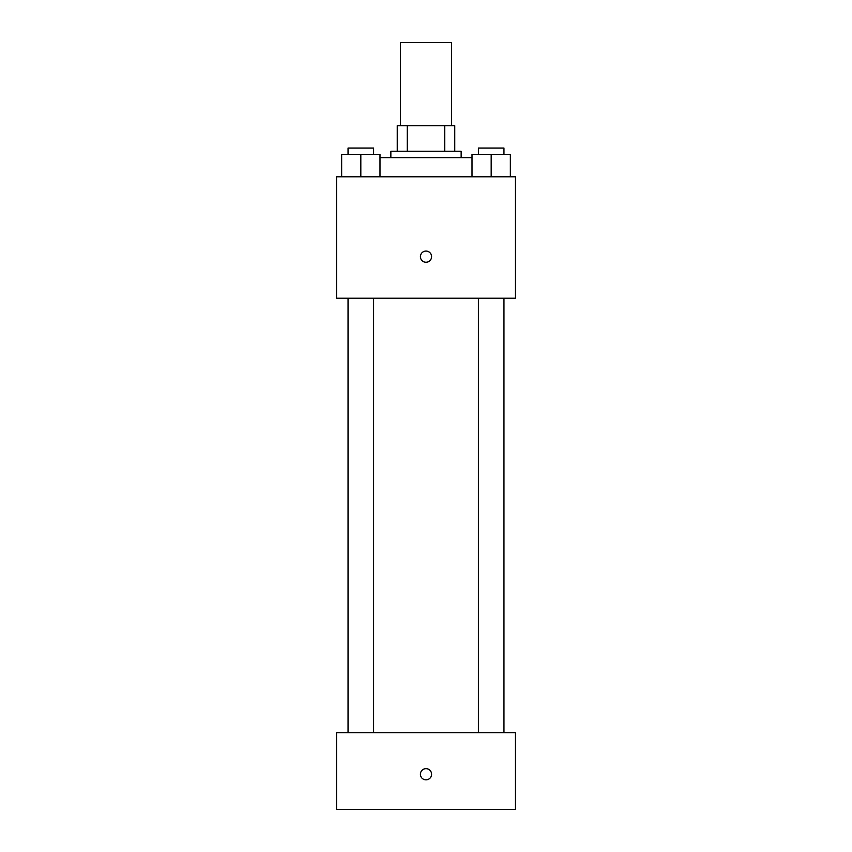 <?xml version="1.0" encoding="UTF-8"?>
<svg xmlns="http://www.w3.org/2000/svg" width="852" height="852" viewBox="0 0 852 852"><rect width="100%" height="100%" fill="white"/><g stroke="black" fill="none" stroke-linecap="round" stroke-linejoin="round"><path stroke-width="1.28" d="M451.56 125.67L451.56 42.6L400.44 42.6L400.44 125.67M407.256 151.23L407.256 125.67L397.245 125.67L397.245 151.23L397.245 125.67M407.256 125.67L454.755 125.67L454.755 151.23M444.744 151.23L444.744 125.67M390.855 157.62L390.855 151.23L461.145 151.23L461.145 157.62M472.008 157.62L379.992 157.62M336.54 176.79L515.46 176.79L515.46 298.2L336.54 298.2L336.54 176.79M426 262.256A5.591 5.591 0 0 1 421.154 253.875A5.591 5.591 0 0 1 430.846 253.875A5.591 5.591 0 0 1 426 262.256M336.54 732.72L515.46 732.72L515.46 809.4L336.54 809.4L336.54 732.72M426 779.846A5.591 5.591 0 0 1 421.154 771.465A5.591 5.591 0 0 1 430.846 771.465A5.591 5.591 0 0 1 426 779.846M472.008 176.79L472.008 154.425L510.348 154.425L510.348 176.79L510.348 154.425M491.178 176.79L491.178 154.425M503.958 154.425L503.958 148.035L478.398 148.035L478.398 154.425M341.652 176.79L341.652 154.425L379.992 154.425L379.992 176.79L379.992 154.425M360.822 176.79L360.822 154.425M373.602 154.425L373.602 148.035L348.042 148.035L348.042 154.425M478.398 298.2L478.398 732.72M503.958 298.2L503.958 732.72M373.602 732.72L373.602 298.2M348.042 732.72L348.042 298.2"/></g></svg>
